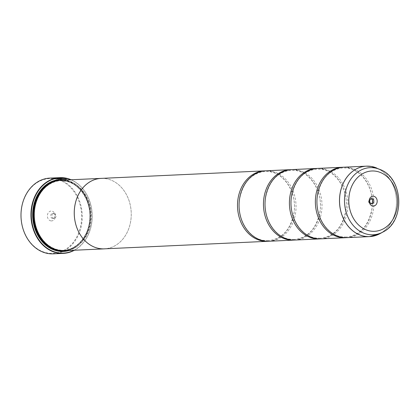 <?xml version="1.0" encoding="UTF-8"?>
<svg xmlns="http://www.w3.org/2000/svg" width="420" height="420" viewBox="0 0 420 420"><rect width="100%" height="100%" fill="white"/><g stroke="black" fill="none" stroke-linecap="round" stroke-linejoin="round"><path stroke-width="0.32" stroke-dasharray="2.1 1.58" d="M347.046 237.647A35.259 28.481 87.4 0 0 373.905 204.199A35.259 28.481 87.4 0 0 348.784 167.512A35.259 28.481 87.4 0 0 343.796 167.202M321.09 238.844A35.259 28.481 87.4 0 0 347.949 205.396A35.259 28.481 87.4 0 0 322.828 168.709A35.259 28.481 87.4 0 0 317.84 168.399M295.139 240.041A35.259 28.481 87.4 0 0 321.998 206.593A35.259 28.481 87.4 0 0 296.872 169.906A35.259 28.481 87.4 0 0 291.889 169.596M269.183 241.238A35.259 28.481 87.4 0 0 296.042 207.79A35.259 28.481 87.4 0 0 270.921 171.103A35.259 28.481 87.4 0 0 265.934 170.793M58.973 178.747L63.415 178.542A37.905 30.618 87.4 0 0 62.36 178.316L56.936 178.568L63.457 179.66L66.812 179.298L64.197 178.117L54.994 178.033C55.976 177.776 58.774 177.812 63.383 178.148L65.51 179.035L58.984 178.658L65.52 178.946L63.394 178.059C58.784 177.728 55.986 177.691 55.004 177.954L54.548 177.896M56.936 178.568L62.365 178.227A37.905 30.618 -92.6 0 1 63.425 178.453L58.984 178.658M55.367 177.859L64.207 178.033L66.822 179.209L63.467 179.576L56.941 178.479M55.797 178.206L60.134 178.19L56.926 177.922A37.905 30.618 -92.6 0 1 57.997 177.965L55.802 178.117L58.007 177.881A37.905 30.618 87.4 0 0 56.936 177.839L60.139 178.101L55.802 178.117M59.708 177.865L60.134 178.19L59.703 177.949M54.936 178.894A37.464 30.261 -92.6 0 1 81.433 221.141A37.464 30.261 -92.6 0 1 47.791 253.082A37.464 30.261 -92.6 0 1 21.294 210.835A37.464 30.261 -92.6 0 1 54.936 178.894M53.366 253.838A37.905 30.618 87.4 0 0 82.241 217.886A37.905 30.618 87.4 0 0 55.235 178.447A37.905 30.618 87.4 0 0 49.875 178.112M371.081 198.791A2.557 2.063 87.4 0 0 370.839 198.734A2.557 2.063 87.4 0 0 370.477 198.707A2.557 2.063 87.4 0 0 368.529 201.133A2.557 2.063 87.4 0 0 370.351 203.794A2.557 2.063 87.4 0 0 370.713 203.816A2.557 2.063 87.4 0 0 371.306 203.679M50.894 220.873A4.935 3.99 -92.6 0 1 47.402 215.308A4.935 3.99 -92.6 0 1 51.833 211.097A4.935 3.99 -92.6 0 1 55.325 216.667A4.935 3.99 -92.6 0 1 50.894 220.873M52.521 218.453A2.557 2.063 -92.6 0 1 50.699 215.796A2.557 2.063 -92.6 0 1 52.647 213.371A2.557 2.063 -92.6 0 1 53.009 213.392A2.557 2.063 -92.6 0 1 54.831 216.053A2.557 2.063 -92.6 0 1 52.883 218.479A2.557 2.063 -92.6 0 1 52.521 218.453M53.713 218.4A2.557 2.063 -92.6 0 1 51.891 215.738A2.557 2.063 -92.6 0 1 53.839 213.313A2.557 2.063 -92.6 0 1 54.201 213.339A2.557 2.063 -92.6 0 1 56.023 215.996A2.557 2.063 -92.6 0 1 54.075 218.421A2.557 2.063 -92.6 0 1 53.713 218.4M73.967 250.257A37.643 30.403 87.4 0 0 92.117 214.106A37.643 30.403 87.4 0 0 70.718 179.781M71.159 179.765A37.905 30.618 -92.6 0 1 92.174 214.106A37.905 30.618 -92.6 0 1 74.408 250.236M59.199 249.963A34.834 28.135 87.4 0 0 64.129 250.268A34.834 28.135 87.4 0 0 90.662 217.224A34.834 28.135 87.4 0 0 65.846 180.983A34.834 28.135 87.4 0 0 60.916 180.679A34.834 28.135 87.4 0 0 34.382 213.717A34.834 28.135 87.4 0 0 59.199 249.963M64.407 250.698A35.275 28.492 87.4 0 0 91.277 217.234A35.275 28.492 87.4 0 0 66.145 180.537A35.275 28.492 87.4 0 0 61.157 180.227M66.602 250.593A35.537 28.707 87.4 0 0 90.195 215.145A35.537 28.707 87.4 0 0 64.874 180.332A35.537 28.707 87.4 0 0 63.352 180.122M346.264 237.668A35.259 28.481 87.4 0 0 372.356 203.789A35.259 28.481 87.4 0 0 347.225 167.585A35.259 28.481 87.4 0 0 343.019 167.249M101.908 178.358A35.275 28.492 -92.6 0 1 106.113 178.694A35.275 28.492 -92.6 0 1 131.255 214.909A35.275 28.492 -92.6 0 1 105.158 248.803M320.313 238.865A35.259 28.481 87.4 0 0 346.406 204.986A35.259 28.481 87.4 0 0 321.269 168.782A35.259 28.481 87.4 0 0 317.063 168.446M294.357 240.061A35.259 28.481 87.4 0 0 320.45 206.183A35.259 28.481 87.4 0 0 295.318 169.979A35.259 28.481 87.4 0 0 291.107 169.643M268.406 241.259A35.259 28.481 87.4 0 0 294.494 207.38A35.259 28.481 87.4 0 0 269.362 171.176A35.259 28.481 87.4 0 0 265.156 170.84M101.126 178.395A35.259 28.481 -92.6 0 1 106.113 178.705A35.259 28.481 -92.6 0 1 131.234 215.392A35.259 28.481 -92.6 0 1 104.375 248.84M69.09 250.483A35.978 29.064 87.4 0 0 90.778 214.168A35.978 29.064 87.4 0 0 65.84 180.007M371.532 166.504A35.259 28.481 -92.6 0 1 396.433 200.072A35.259 28.481 -92.6 0 1 374.729 235.788M379.974 233.651A35.254 28.476 87.4 0 0 396.464 200.067A35.254 28.476 87.4 0 0 376.955 168.147M54.091 248.824A34.834 28.135 87.4 0 0 58.422 249.995A34.834 28.135 87.4 0 0 63.346 250.304A34.834 28.135 87.4 0 0 89.885 217.261A34.834 28.135 87.4 0 0 65.063 181.02A34.834 28.135 87.4 0 0 60.139 180.71A34.834 28.135 87.4 0 0 51.056 183.041M63.756 250.719A35.275 28.492 87.4 0 0 89.99 216.893A35.275 28.492 87.4 0 0 64.848 180.595A35.275 28.492 87.4 0 0 60.506 180.264M380.168 169.538A33.6 27.143 -92.6 0 1 398.764 199.962A33.6 27.143 -92.6 0 1 383.045 231.971M346.238 237.064L341.465 236.77C326.419 234.78 314.396 214.898 317.347 196.093C320.633 178.983 329.201 169.565 343.046 167.853L347.818 168.152C362.864 170.142 374.887 190.019 371.936 208.824C368.65 225.939 360.082 235.352 346.238 237.064M320.281 238.261L315.509 237.967C300.463 235.977 288.44 216.095 291.391 197.29C294.677 180.18 303.245 170.767 317.09 169.05L321.862 169.349C336.913 171.339 348.936 191.216 345.986 210.021C342.694 227.136 334.131 236.549 320.281 238.261M294.331 239.458L289.558 239.164C274.507 237.174 262.484 217.292 265.435 198.487C268.727 181.377 277.294 171.964 291.139 170.247L295.911 170.546C310.957 172.536 322.98 192.412 320.03 211.218C316.743 228.333 308.175 237.746 294.331 239.458M268.375 240.655L263.603 240.361C248.556 238.371 236.534 218.495 239.484 199.684C242.771 182.574 251.339 173.161 265.183 171.444L269.955 171.743C285.007 173.733 297.029 193.609 294.079 212.415C290.787 229.53 282.219 238.943 268.375 240.655M55.361 177.944L54.537 177.98M370.477 198.707L371.674 198.655M53.839 213.313L52.647 213.371M60.916 180.679L65.032 181.02C79.863 183.073 91.681 201.726 89.639 220.059C88.421 236.492 76.598 250.026 63.346 250.304L64.129 250.268M54.075 218.421L52.883 218.479M370.713 203.816L371.905 203.763"/><path stroke-width="0.63" d="M380.168 169.538C403.447 178.185 405.431 221.214 383.045 231.971A33.6 27.143 -92.6 0 1 368.45 234.481A33.6 27.143 -92.6 0 1 344.683 196.591A33.6 27.143 -92.6 0 1 374.855 167.947A33.6 27.143 -92.6 0 1 380.168 169.538L371.359 166.472L366.356 166.162L343.796 167.202A35.259 28.481 87.4 0 0 316.937 200.65A35.259 28.481 87.4 0 0 342.058 237.337A35.259 28.481 87.4 0 0 347.046 237.647L369.605 236.607A35.259 28.481 -92.6 0 1 364.618 236.297A35.259 28.481 -92.6 0 1 339.497 199.605A35.259 28.481 -92.6 0 1 366.356 166.162A35.259 28.481 -92.6 0 1 371.343 166.472M343.019 167.249A35.259 28.481 87.4 0 0 342.237 167.27L317.84 168.399A35.259 28.481 87.4 0 0 290.981 201.847A35.259 28.481 87.4 0 0 316.103 238.534A35.259 28.481 87.4 0 0 321.09 238.844L345.487 237.72A35.259 28.481 87.4 0 0 346.264 237.668M317.063 168.446A35.259 28.481 87.4 0 0 316.286 168.467L291.889 169.596A35.259 28.481 87.4 0 0 265.025 203.044A35.259 28.481 87.4 0 0 290.152 239.731A35.259 28.481 87.4 0 0 295.139 240.041L319.536 238.917A35.259 28.481 87.4 0 0 320.313 238.865M291.107 169.643A35.259 28.481 87.4 0 0 290.33 169.669L265.934 170.793A35.259 28.481 87.4 0 0 239.075 204.241A35.259 28.481 87.4 0 0 264.196 240.928A35.259 28.481 87.4 0 0 269.183 241.238L293.58 240.114A35.259 28.481 87.4 0 0 294.357 240.061M59.84 177.65L49.875 178.112A37.905 30.618 87.4 0 0 21 214.069A37.905 30.618 87.4 0 0 48.006 253.507A37.905 30.618 87.4 0 0 53.366 253.838L63.336 253.381A37.905 30.618 -92.6 0 1 57.976 253.045A37.905 30.618 -92.6 0 1 30.965 213.607A37.905 30.618 -92.6 0 1 59.84 177.65A37.905 30.618 -92.6 0 1 65.2 177.986A37.905 30.618 -92.6 0 1 71.159 179.765M373.663 196.256A4.935 3.99 87.4 0 0 369.227 200.466A4.935 3.99 87.4 0 0 372.719 206.031A4.935 3.99 87.4 0 0 377.155 201.821A4.935 3.99 87.4 0 0 373.663 196.256M372.031 198.676A2.557 2.063 87.4 0 0 371.674 198.655A2.557 2.063 87.4 0 0 369.726 201.08A2.557 2.063 87.4 0 0 371.548 203.737A2.557 2.063 87.4 0 0 371.905 203.763A2.557 2.063 87.4 0 0 373.853 201.338A2.557 2.063 87.4 0 0 372.031 198.676M70.718 179.781A37.643 30.403 87.4 0 0 65.331 178.238A37.643 30.403 87.4 0 0 31.532 210.331A37.643 30.403 87.4 0 0 58.154 252.777A37.643 30.403 87.4 0 0 73.967 250.257M74.408 250.236A37.905 30.618 -92.6 0 1 63.336 253.381M105.158 248.803A35.275 28.492 -92.6 0 1 104.375 248.855A35.259 28.481 -92.6 0 1 99.388 248.53A35.275 28.492 -92.6 0 1 74.256 211.843A35.275 28.492 -92.6 0 1 101.126 178.379L61.157 180.227A35.275 28.492 87.4 0 0 34.288 213.685A35.275 28.492 87.4 0 0 59.42 250.388A35.275 28.492 87.4 0 0 64.407 250.698L104.375 248.855A35.275 28.492 -92.6 0 1 99.388 248.54A35.259 28.481 -92.6 0 1 74.267 211.843A35.259 28.481 -92.6 0 1 101.126 178.395L264.374 170.867A35.259 28.481 87.4 0 0 237.515 204.309A35.259 28.481 87.4 0 0 262.642 241.001A35.259 28.481 87.4 0 0 267.624 241.311A35.259 28.481 87.4 0 0 268.406 241.259M65.84 180.007A35.978 29.064 87.4 0 0 65.174 179.886A35.978 29.064 87.4 0 0 32.865 210.562A35.978 29.064 87.4 0 0 58.312 251.134A35.978 29.064 87.4 0 0 69.09 250.483M63.352 180.122A35.537 28.707 87.4 0 0 32.881 211.57A35.537 28.707 87.4 0 0 58.096 250.709A35.537 28.707 87.4 0 0 66.602 250.593M342.237 167.27A35.259 28.481 87.4 0 0 315.378 200.718A35.259 28.481 87.4 0 0 340.499 237.405A35.259 28.481 87.4 0 0 345.487 237.72M316.286 168.467A35.259 28.481 87.4 0 0 289.422 201.915A35.259 28.481 87.4 0 0 314.548 238.602A35.259 28.481 87.4 0 0 319.536 238.917M290.33 169.669A35.259 28.481 87.4 0 0 263.471 203.112A35.259 28.481 87.4 0 0 288.593 239.799A35.259 28.481 87.4 0 0 293.58 240.114M265.156 170.84A35.259 28.481 87.4 0 0 264.374 170.867M101.126 178.379A35.275 28.492 -92.6 0 1 101.908 178.358M371.306 203.679A2.557 2.063 87.4 0 0 372.661 201.169A2.557 2.063 87.4 0 0 371.081 198.791M376.955 168.147A35.254 28.476 87.4 0 0 371.38 166.478A35.259 28.481 -92.6 0 1 371.532 166.504M374.729 235.788A35.259 28.481 -92.6 0 1 369.605 236.607L379.974 233.651A35.254 28.476 87.4 0 1 364.66 236.282A35.254 28.476 87.4 0 1 339.728 196.534A35.254 28.476 87.4 0 1 371.38 166.478M60.506 180.264A35.275 28.492 87.4 0 0 33.002 213.344A35.275 28.492 87.4 0 0 58.123 250.446A35.275 28.492 87.4 0 0 63.756 250.719M51.056 183.041A34.834 28.135 87.4 0 0 33.637 216.804A34.834 28.135 87.4 0 0 54.091 248.824M370.314 231.037A30.193 24.392 87.4 0 0 397.425 205.296A30.193 24.392 87.4 0 0 376.068 171.25A30.193 24.392 87.4 0 0 348.957 196.991A30.193 24.392 87.4 0 0 370.314 231.037M383.045 231.971L379.974 233.651M267.624 241.311L104.375 248.84"/></g></svg>
